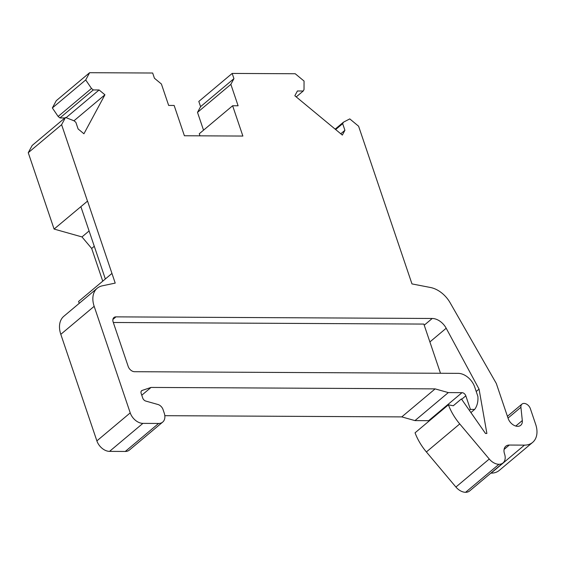 <?xml version="1.0" encoding="UTF-8"?>
<svg xmlns="http://www.w3.org/2000/svg" width="565" height="565" viewBox="0 0 565 565"><rect width="100%" height="100%" fill="white"/><g stroke="black" fill="none" stroke-linecap="round" stroke-linejoin="round"><path stroke-width="0.85" d="M104.928 94.793L99.101 89.969L93.289 89.941L91.495 88.458L85.711 79.948L89.616 72.701L152.67 73.019L154.436 78.245L161.406 84.016L168.66 105.429L174.14 105.457L184.395 135.755L242.879 136.052L232.625 105.754L238.105 105.782L230.859 84.369L233.938 78.648L232.173 73.429L295.227 73.747L304.055 81.056L304.027 89.538L303.236 91.007L297.416 90.979L294.845 95.76L342.341 135.084L344.918 130.303L342.665 123.657L343.456 122.188L349.763 118.897L358.598 126.214L411.977 283.913L430.502 287.5A23.709 16.081 -130 0 1 450.114 302.741L496.303 383.458L508.147 418.453A8.892 6.031 -130 0 0 517.653 426.328A8.892 6.031 -130 0 0 520.718 425.297A8.892 6.031 -130 0 0 522.307 420.551L520.923 407.266A5.925 4.019 -130 0 1 521.982 404.095A5.925 4.019 -130 0 1 524.023 403.417A5.933 4.019 -130 0 1 530.358 408.657L535.662 424.329A23.709 16.081 -130 0 1 532.633 442.395A23.709 16.081 -130 0 1 524.461 445.128L509.305 445.05A10.078 6.837 -130 0 0 505.83 446.216A10.078 6.837 -130 0 0 504.538 453.886A11.858 8.044 -130 0 1 503.027 462.926A11.858 8.044 -130 0 1 498.944 464.296A11.858 8.037 -130 0 1 489.262 459.027L459.741 423.941A47.608 32.29 -130 0 1 448.412 404.815L453.292 405.762L461.393 398.925L485.49 433.461L486.882 433.468L479.056 389.108L446.195 328.244A14.231 9.647 -130 0 0 432.225 318.476L115.973 316.866A5.933 4.019 -130 0 0 113.932 317.551A5.933 4.019 -130 0 0 113.17 322.064L128.199 366.459A5.933 4.019 -130 0 0 134.541 371.706L458.215 373.359A15.417 10.453 -130 0 1 474.692 386.997L477.877 396.397A29.825 20.227 -130 0 1 474.657 409.42L470.412 409.399L465.814 395.818A3.56 2.415 -130 0 0 462.015 392.668L448.306 392.597L435.135 388.882L151.046 387.435L142.168 390.422A3.56 2.415 -130 0 0 141.617 390.726A3.56 2.415 -130 0 0 141.165 393.438L142.719 398.028A3.56 2.415 -130 0 0 145.77 401.065L157.946 404.498A5.925 4.019 -130 0 1 163.045 409.561L164.224 413.05A11.858 8.044 -130 0 1 162.706 422.083A11.858 8.044 -130 0 1 158.624 423.453L142.903 423.376A11.858 8.044 -130 0 1 130.225 412.881L94.164 306.322A23.716 16.081 -130 0 1 97.194 288.263A23.716 16.081 -130 0 1 102.3 285.826L115.218 283.1L87.547 201.084L54.092 229.065L28.25 152.705L32.156 145.459L65.505 117.449L74.064 120.818L75.858 122.301L78.104 128.947L83.931 133.771L104.928 94.793L73.98 120.783M87.448 201.055L61.606 124.703L28.25 152.705M61.606 124.703L65.505 117.449M99.101 89.969L66.098 117.682M93.289 89.941L59.932 117.951L58.139 116.461L52.354 107.957L56.26 100.704L89.616 72.701M64.89 117.972L59.932 117.951M91.495 88.458L58.139 116.461M85.711 79.948L52.354 107.957M232.625 105.754L199.268 133.764L199.975 135.833M230.859 84.369L197.503 112.379L200.589 106.658L198.816 101.432L232.173 73.429M203.534 130.183L197.503 112.379M233.938 78.648L200.589 106.658M303.236 91.007L296.222 96.897M344.918 130.303L340.773 133.785M342.665 123.657L335.652 129.547M343.456 122.188L335.172 129.145M532.633 442.395L499.283 470.398A23.709 16.081 -130 0 1 491.105 473.138L490.865 473.138M503.027 462.926L469.67 490.929A11.858 8.044 -130 0 1 465.588 492.299A11.858 8.037 -130 0 1 455.906 487.037L426.384 451.951A47.608 32.29 -130 0 1 415.056 432.818L448.412 404.815M461.393 398.925L453.264 405.755M479.056 389.108L476.21 391.496M474.657 409.42L470.913 412.563M470.412 409.399L469.338 410.303M462.015 392.668L428.658 420.678A3.56 2.415 -130 0 1 429.393 420.784M448.306 392.597L414.957 420.607L401.779 416.892L164.818 415.685M428.658 420.678L414.957 420.607M435.135 388.882L401.779 416.892M151.046 387.435L141.766 395.225M162.706 422.083L129.35 450.093A11.858 8.044 -130 0 1 125.268 451.456L109.546 451.379A11.858 8.044 -130 0 1 96.876 440.884L60.808 334.332A23.716 16.081 -130 0 1 63.845 316.266L97.194 288.263M111.948 273.432L78.592 301.442L79.234 303.341M113.318 322.488L423.842 324.07L440.495 373.267M87.547 201.084L80.88 206.684L105.344 278.976M102.745 281.158L91.671 248.452L94.277 246.269M91.671 248.452L81.981 236.933L89.093 230.958M81.981 236.933L54.092 229.065M522.307 420.551L515.767 426.045M520.923 407.266L508.02 418.093M524.461 445.128L491.105 473.138M509.305 445.05L504.086 449.436M498.944 464.296L465.588 492.299M489.262 459.027L455.906 487.037M459.741 423.941L426.384 451.951M446.195 328.244L429.887 341.938M432.225 318.476L424.223 325.193M465.814 395.818L461.661 399.307M142.168 390.422L141.222 391.22M158.624 423.453L125.268 451.456M142.903 423.376L109.546 451.379M130.225 412.881L96.876 440.884M94.164 306.322L60.808 334.332M115.973 316.866L112.901 319.444M521.982 404.095L507.427 416.32"/></g></svg>
